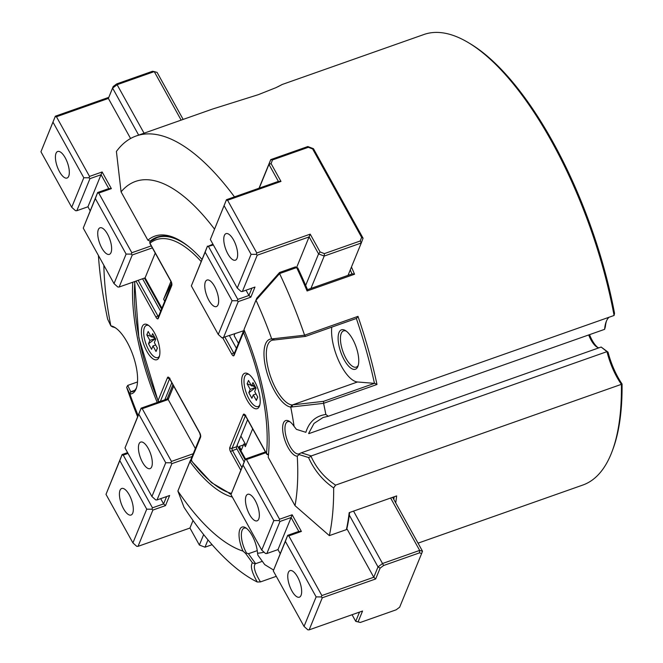 <?xml version="1.0" encoding="UTF-8"?>
<svg xmlns="http://www.w3.org/2000/svg" width="663" height="663" viewBox="0 0 663 663"><rect width="100%" height="100%" fill="white"/><g stroke="black" fill="none" stroke-linecap="round" stroke-linejoin="round"><path stroke-width="0.99" d="M273.753 340.061A34.128 13.227 -109.4 0 0 271.813 340.359A34.128 13.227 -109.4 0 0 276.256 389.413A34.128 13.227 -109.4 0 0 291.853 404.96L290.726 407.09A35.827 13.89 70.6 0 1 274.432 390.78A35.827 13.89 70.6 0 1 264.04 356.271A35.827 13.89 70.6 0 1 271.722 338.959L272.974 338.785L274.424 339.97L273.753 340.061L271.739 338.959M291.853 404.96L323.602 401.33L374.446 383.363A237.163 91.925 -109.4 0 0 356.346 318.472M331.773 327.141A34.128 13.227 -109.4 0 0 341.52 366.399A34.128 13.227 -109.4 0 0 357.49 381.979L374.446 383.363M344.196 359.86A20.901 8.105 70.6 0 1 338.122 337.301A20.901 8.105 70.6 0 1 345.34 330.505A20.901 8.105 70.6 0 1 352.666 339.183A20.901 8.105 70.6 0 1 357.954 366.274A20.901 8.105 70.6 0 1 344.196 359.86M346.235 331.102A19.194 7.442 -109.4 0 0 343.533 330.895A19.194 7.442 -109.4 0 0 346.028 358.492A19.194 7.442 -109.4 0 0 356.296 367.103A19.194 7.442 -109.4 0 0 358.277 365.238M276.28 576.329L260.46 581.907L257.252 581.998A238.871 92.588 70.6 0 1 183.958 507.178L177.891 491.034A196.215 76.054 70.6 0 0 243.023 551.11A18.771 7.276 70.6 0 1 239.136 532.546A18.771 7.276 70.6 0 1 245.525 527.682A18.771 7.276 70.6 0 1 252.106 535.48A18.771 7.276 70.6 0 1 257.526 553.207L257.907 555.221L264.711 564.611L273.579 570.047M137.606 416.729A238.871 92.588 70.6 0 1 126.658 387.333L127.719 385.41L130.793 391.866A34.128 13.227 -109.4 0 0 132.724 391.568A34.128 13.227 -109.4 0 0 136.553 387.631M103.859 265.283A196.215 76.054 70.6 0 0 110.854 325.881L107.646 319.176A238.871 92.588 70.6 0 1 98.397 255.421M214.456 229.042A196.215 76.054 70.6 0 0 121.072 191.864L116.406 151.462A238.871 92.588 70.6 0 1 136.172 135.981A238.871 92.588 70.6 0 1 234.47 196.878M308.552 457.536L311.055 456.384C316.524 468.401 324.704 477.982 335.602 485.125L333.663 487.943C322.616 480.344 314.245 470.208 308.552 457.536L299.112 454.586L297.256 456.152A18.771 7.276 70.6 0 1 288.098 447.575A18.771 7.276 70.6 0 1 282.637 427.32A18.771 7.276 70.6 0 1 289.118 421.212A18.771 7.276 70.6 0 1 294.09 426.384L296.427 429.359L305.867 432.317C309.115 421.859 315.77 415.916 325.848 414.474L328.276 416.256L614.079 315.472A238.871 92.588 -109.4 0 0 551.749 141.65A238.871 92.588 -109.4 0 0 468.02 42.432A238.871 92.588 -109.4 0 0 423.939 34.501L282.247 84.466L275.924 87.673L258.272 94.685L212.599 109.03L136.172 135.981M277.814 86.795L282.247 84.466M599.004 347.802A17.064 6.613 70.6 0 1 597.015 347.097A17.064 6.613 70.6 0 1 591.04 340.011A17.064 6.613 70.6 0 1 588.686 334.948M290.021 421.825A17.064 6.613 -109.4 0 0 287.701 421.676A17.064 6.613 -109.4 0 0 289.922 446.207A17.064 6.613 -109.4 0 0 299.054 453.857A17.064 6.613 -109.4 0 0 299.593 453.6L301.259 452.812L311.254 455.937L311.055 456.384M305.867 432.317L296.427 429.359M246.429 528.295A17.064 6.613 -109.4 0 0 244.108 528.146A17.064 6.613 -109.4 0 0 246.329 552.677A17.064 6.613 -109.4 0 0 246.553 553.066L248.426 553.738L255.636 563.674L255.23 563.865C253.1 566.641 254.849 572.658 260.46 581.907M589.548 334.649A18.771 7.276 -109.4 0 0 592.175 340.334A18.771 7.276 -109.4 0 0 597.852 347.52M468.02 42.432L469.752 43.46A237.163 91.925 70.6 0 1 552.884 141.965A237.163 91.925 70.6 0 1 614.535 313.309L614.079 315.472M257.252 581.998C251.749 572.277 250.142 565.887 252.429 562.829L245.625 553.448L243.023 551.11M245.625 553.448L246.553 553.066M299.112 454.586L299.593 453.6M323.602 401.33L323.594 403.336L290.742 407.082A196.215 76.054 70.6 0 1 294.09 426.384M357.49 381.979L292.532 404.886L291.993 406.974M272.974 338.785L304.607 335.188L357.987 316.367A238.871 92.588 70.6 0 1 376.99 384.482L323.602 403.311M376.99 384.482L374.719 383.297M357.987 316.367L356.611 318.381L305.494 336.406L274.424 339.97M304.607 335.188L305.494 336.406M244.979 327.157L256.755 298.217L279.554 272.493L279.587 273.604A238.871 92.588 70.6 0 1 304.582 335.18M279.587 273.604L256.009 300.24A196.215 76.054 70.6 0 1 271.722 338.959M256.755 298.217L243.967 329.619A138.202 53.57 70.6 0 1 268.217 457.329L295.018 505.662L329.345 535.621L346.401 529.613A238.871 92.588 -109.4 0 0 349.177 512.648L396.648 495.907A238.871 92.588 70.6 0 1 395.712 502.869M181.198 241.266A136.495 52.907 -109.4 0 0 156.874 237.238A136.495 52.907 -109.4 0 0 150.136 241.133L151.098 240.793M157.496 237.47A136.495 52.907 70.6 0 1 159.145 236.575M121.072 191.864L147.866 240.205A138.202 53.57 70.6 0 1 180.328 240.735A138.202 53.57 70.6 0 1 202.008 259.44M147.866 240.205L150.136 241.133M172.919 384.731L167.076 398.993M144.41 278.112L161.548 309.041M157.239 402.466A138.202 53.57 70.6 0 1 132.782 282.214M110.854 325.881A35.827 13.89 70.6 0 1 114.591 327.307A35.827 13.89 70.6 0 1 132.99 355.293A35.827 13.89 70.6 0 1 136.213 388.626A35.827 13.89 70.6 0 1 129.857 394.013L130.793 391.866M138.111 415.502A196.215 76.054 70.6 0 1 129.857 394.013M137.514 381.954L127.719 385.41M129.857 394.004L130.744 391.742L134.688 390.35M129.741 393.789L126.658 387.333M352.003 273.96A237.163 91.925 -109.4 0 0 350.263 269.899M351.448 267.007A238.871 92.588 70.6 0 1 354.548 274.242L352.434 273.802L307.325 289.714L307.085 290.982A238.871 92.588 -109.4 0 0 296.643 267.57L297.786 267.927A237.163 91.925 70.6 0 1 307.499 289.648M354.548 274.242L307.085 290.982M349.65 512.482A237.163 91.925 70.6 0 1 347.114 527.673L346.401 529.613M393.805 499.438A237.163 91.925 -109.4 0 0 394.154 496.794M329.345 535.621L329.362 535.621A238.871 92.588 70.6 0 0 333.663 487.943M297.256 456.152A196.215 76.054 70.6 0 1 295.018 505.662M328.276 416.256L323.105 417.483L314.022 423.408L308.618 433.469M252.429 562.829L255.23 563.865M191.731 460.205L189.916 461.63L190.414 460.246L191.143 460.221M229.1 493.463A136.495 52.907 -109.4 0 0 231.105 494.208M232.332 497.051A138.202 53.57 70.6 0 1 189.916 461.63L177.891 491.034M264.04 552.163A196.215 76.054 70.6 0 1 257.526 553.207M177.891 491.01L190.414 460.246L191.052 460.023M237.105 445.345L245.078 459.724M264.711 564.611L265.349 564.942M308.883 433.627L604.615 329.337A42.656 16.534 70.6 0 1 606.123 321.87A42.656 16.534 70.6 0 1 609.024 317.254M606.488 320.967A44.363 17.197 -109.4 0 0 605.336 326.851L604.615 329.337M311.254 455.937L606.985 351.639L601.159 347.047L608.029 352.136A44.363 17.197 -109.4 0 0 622.06 383.985L621.405 384.333A42.656 16.534 70.6 0 1 606.985 351.639L608.029 352.136M418.038 543.163L582.827 485.043A238.871 92.588 -109.4 0 0 612.181 451.213A238.871 92.588 -109.4 0 0 621.405 384.333L335.602 485.125M622.06 383.985A237.163 91.925 70.6 0 1 612.885 449.323L612.181 451.213M255.636 563.674L262.324 561.321M248.426 553.738L257.252 550.63M301.259 452.812L601.159 347.047M296.643 267.57L279.595 273.579M323.594 403.336A238.871 92.588 70.6 0 1 325.848 414.474M115.478 327.878A34.128 13.227 -109.4 0 0 112.685 326.967L110.854 325.889M279.554 272.493L295.632 266.824L295.101 268.117M233.558 239.948A14.08 5.453 -109.4 0 0 226.033 233.633A14.08 5.453 -109.4 0 0 227.865 253.871A14.08 5.453 -109.4 0 0 235.39 260.186A14.08 5.453 -109.4 0 0 233.558 239.948M214.563 286.35A14.08 5.453 -109.4 0 0 207.03 280.043A14.08 5.453 -109.4 0 0 208.862 300.273A14.08 5.453 -109.4 0 0 216.395 306.588A14.08 5.453 -109.4 0 0 214.563 286.35M324.389 253.614L324.199 256.067L318.571 253.904L309.149 236.906L257.227 255.214L256.274 254.36L256.805 252.984L310.209 234.147L320.08 251.965L324.389 253.614L360.249 240.976L361.617 237.313L312.638 148.96L308.328 147.302L272.468 159.949L271.101 163.604L280.979 181.422L227.575 200.251L226.282 200.243L226.464 199.704L278.377 181.397L268.954 164.399L270.744 159.617L307.823 146.54L313.458 148.703L363.067 238.208L361.285 242.989L324.199 256.067L310.947 288.43M280.979 181.422L278.377 181.397M348.034 275.352L361.285 242.989L360.249 240.976M305.676 285.388L318.571 253.904L320.08 251.965M296.585 267.595L310.209 234.147M218.26 334.475L232.083 300.72L205.157 252.155L191.342 285.902L218.26 334.475L222.08 337.89L243.727 330.721M257.227 255.214L242.376 291.496L254.982 287.046L250.838 297.173L238.232 301.624L223.373 337.898M250.838 297.173L248.932 295.466L251.94 288.123M238.232 301.624L237.279 300.762L237.81 299.386L248.932 295.466L246.023 290.212M226.282 200.243L210.345 239.5L237.263 288.065L241.075 291.488L242.376 291.496M256.274 254.36L251.078 254.319L224.16 205.745M237.263 288.065L251.078 254.319M361.617 237.313L363.067 238.208M312.638 148.96L313.458 148.703M308.328 147.302L307.823 146.54M272.468 159.949L270.744 159.617L259.034 188.217M271.101 163.604L268.954 164.399L259.233 188.151M227.575 200.251L256.805 252.984M210.345 239.5L226.464 199.704M213.37 244.962L207.279 246.644L212.939 244.183M191.342 285.902L207.461 246.114M207.279 246.644L205.157 252.155M238.44 343.359L234.147 335.619L234.777 333.879M232.083 300.72L237.279 300.762M208.58 246.653L237.81 299.386M56.023 153.31A14.08 5.453 -109.4 0 0 58.286 169.239A14.08 5.453 -109.4 0 0 67.054 178.032A14.08 5.453 -109.4 0 0 68.72 176.209A14.08 5.453 -109.4 0 0 66.457 160.28A14.08 5.453 -109.4 0 0 57.689 151.487A14.08 5.453 -109.4 0 0 56.023 153.31M98.331 229.638A14.08 5.453 -109.4 0 0 100.594 245.567A14.08 5.453 -109.4 0 0 109.362 254.36A14.08 5.453 -109.4 0 0 111.028 252.528A14.08 5.453 -109.4 0 0 108.765 236.6A14.08 5.453 -109.4 0 0 99.997 227.807A14.08 5.453 -109.4 0 0 98.331 229.638M171.584 283.209L163.628 299.228L164.747 301.234M170.93 281.402L163.628 299.228M183.154 119.415L157.098 72.408L154.255 71.604L117.169 84.682L112.602 88.096L108.367 98.431L56.454 116.746L55.153 116.729L55.336 116.199L40.94 151.769L71.712 207.279L75.524 210.693L76.825 210.71L87.947 206.781L90.168 210.784M181.148 120.119L154.255 71.604L152.523 71.272L116.671 83.919L144.062 133.197M138.658 135.103L112.602 88.096L113.174 86.538L116.671 83.919M130.578 138.509L108.367 98.431L113.174 86.538M152.349 247.879L132.26 254.965L131.307 254.111L131.838 252.736L151.247 245.89M56.454 116.746L89.53 176.416L102.135 171.966L111.367 188.623L98.754 193.066L131.838 252.736M111.367 188.623L108.765 188.599L101.074 174.725L89.953 178.645L88.999 177.792L89.53 176.416M98.754 193.066L97.461 193.057L97.643 192.519L108.765 188.599M102.135 171.966L87.947 206.781M71.712 207.279L83.803 177.75L88.999 177.792M55.153 116.729L40.94 151.769M83.803 177.75L53.032 122.241M55.336 116.199L108.732 97.37M97.643 192.519L83.248 228.097L114.019 283.607L126.111 254.07L95.339 198.569L83.248 228.097M132.26 254.965L119.133 287.029L117.832 287.021L114.019 283.607M119.133 287.029L145.089 277.872L161.896 308.196M155.233 253.092L145.089 277.872M126.111 254.07L131.307 254.111M95.339 198.569L97.461 193.057M89.953 178.645L76.825 210.71M301.052 595.349A14.08 5.453 -109.4 0 0 298.789 579.421A14.08 5.453 -109.4 0 0 290.021 570.628A14.08 5.453 -109.4 0 0 288.364 572.459A14.08 5.453 -109.4 0 0 290.626 588.388A14.08 5.453 -109.4 0 0 299.386 597.181A14.08 5.453 -109.4 0 0 301.052 595.349M258.744 519.03A14.08 5.453 -109.4 0 0 256.482 503.101A14.08 5.453 -109.4 0 0 247.722 494.308A14.08 5.453 -109.4 0 0 246.056 496.131A14.08 5.453 -109.4 0 0 248.318 512.06A14.08 5.453 -109.4 0 0 257.078 520.853A14.08 5.453 -109.4 0 0 258.744 519.03M246.18 444.641L243.843 443.937L245.351 446.655L252.653 428.828M243.437 444.939L239.31 446.39L241.34 450.053L243.843 443.937M419.472 552.867L383.62 565.506L380.123 568.125L375.681 578.956L322.284 597.786L321.331 596.932L321.862 595.556L373.775 577.249L378.009 566.915L382.584 563.492L419.662 550.414L422.505 551.218L421.651 553.481L419.472 552.867L419.662 550.414L390.631 498.037M375.681 578.956L373.775 577.249L346.79 528.56M321.331 596.932L316.135 596.891L285.372 541.381L273.28 570.918L304.044 626.419L307.856 629.842L309.157 629.85L362.553 611.021L358.119 621.844L360.299 622.466L355.724 621.33L359.512 612.09M352.061 614.717L355.724 621.33L358.119 621.844M265.896 452.713L246.479 459.567L245.177 459.55L245.368 459.02L230.973 494.59L261.736 550.099L273.827 520.571L243.064 465.061L230.973 494.59M261.736 550.099L265.556 553.514L266.849 553.53L277.979 549.602L280.192 553.605M287.667 535.339L298.798 531.419L301.392 531.436L288.786 535.886L287.485 535.878L287.667 535.339L273.28 570.918M360.299 622.466L396.151 609.819L399.656 607.2L421.651 553.481M383.62 565.506L353.545 511.115M380.123 568.125L378.009 566.915L349.31 515.126M322.284 597.786L309.157 629.85M304.044 626.419L316.135 596.891M288.786 535.886L321.862 595.556M285.372 541.381L287.485 535.878M298.798 531.419L291.107 517.538L292.168 514.786L301.392 531.436M277.979 549.602L291.107 517.538L279.977 521.466L279.024 520.612L279.554 519.237L292.168 514.786M246.479 459.567L279.554 519.237M245.177 459.55L243.064 465.061M279.024 520.612L273.827 520.571M245.368 459.02L265.457 451.934M392.637 497.325L422.505 551.218M239.31 446.39L238.962 447.235L245.476 458.978M279.977 521.466L266.849 553.53M123.517 508.72A14.08 5.453 -109.4 0 0 131.05 515.035A14.08 5.453 -109.4 0 0 129.219 494.797A14.08 5.453 -109.4 0 0 121.685 488.482A14.08 5.453 -109.4 0 0 123.517 508.72M142.52 462.31A14.08 5.453 -109.4 0 0 150.045 468.625A14.08 5.453 -109.4 0 0 148.214 448.387A14.08 5.453 -109.4 0 0 140.689 442.072A14.08 5.453 -109.4 0 0 142.52 462.31M128.025 453.409L123.235 455.1L121.934 455.091L122.116 454.553L105.997 494.349L132.915 542.914L136.735 546.329L138.028 546.345L189.95 528.038L199.372 545.036L205 547.199L212.11 544.688M142.23 408.69L140.937 408.681L141.12 408.151L168.559 398.471L168.195 399.54L142.23 408.69L171.46 461.423L193.24 453.741M168.559 398.471L173.648 386.048M122.116 454.553L127.594 452.622M125 447.939L151.918 496.512L165.733 462.757L138.816 414.193L125 447.939L141.12 408.151M132.915 542.914L146.738 509.167L119.812 460.594L121.934 455.091M119.812 460.594L105.997 494.349M152.888 510.062L151.935 509.209L152.465 507.833L163.587 503.905L165.493 505.612L152.888 510.062L138.028 546.345M146.738 509.167L151.935 509.209M151.918 496.512L155.73 499.927L157.032 499.935L169.637 495.493L165.493 505.612M160.678 498.651L163.587 503.905L166.595 496.562M192.104 456.525L171.891 463.652L157.032 499.935M171.891 463.652L170.93 462.799L165.733 462.757M170.93 462.799L171.46 461.423M193.032 520.496L189.95 528.038M199.372 545.036L203.649 534.577M207.991 539.889L205 547.199M173.681 386.123L168.195 399.54L195.361 448.561M138.816 414.193L140.937 408.681M123.235 455.1L152.465 507.833M240.909 436.047L245.575 444.459M242.484 375.697A18.771 7.276 -109.4 0 0 247.15 400.245A18.771 7.276 -109.4 0 0 259.407 406.228A18.771 7.276 -109.4 0 0 259.498 406.005A18.771 7.276 -109.4 0 0 257.808 388.543A18.771 7.276 -109.4 0 0 248.169 373.882A18.771 7.276 -109.4 0 0 242.484 375.697M142.164 326.743A18.771 7.276 -109.4 0 0 146.83 351.291A18.771 7.276 -109.4 0 0 159.087 357.274A18.771 7.276 -109.4 0 0 159.178 357.05A18.771 7.276 -109.4 0 0 157.487 339.589A18.771 7.276 -109.4 0 0 147.849 324.928A18.771 7.276 -109.4 0 0 142.164 326.743M236.418 348.29L229.473 335.751M244.838 331.707L243.495 332.403L234.08 355.401A1.707 1.442 22.3 0 1 233.989 354.233L243.404 331.235A1.707 1.442 22.3 0 0 243.495 332.403A134.365 52.079 -109.4 0 1 266.493 453.475A1.707 0.63 -29 0 0 266.485 453.782A1.707 1.707 0 0 0 268.498 454.569M245.409 415.767L232.075 448.329A1.707 1.442 22.3 0 1 229.821 447.467A3.414 1.326 -109.4 0 0 230.666 451.926A1.707 0.63 -29 0 1 232.498 450.558A1.707 0.663 70.6 0 1 232.075 448.329L236.525 446.763L247.597 419.712M236.525 446.763A1.707 0.663 -109.4 0 0 236.948 448.992L232.498 450.558L241.887 467.506M244.15 461.987L236.948 448.992M231.379 493.405A134.365 52.079 -109.4 0 1 191.151 460.238A1.707 1.442 -157.7 0 1 191.06 459.069L200.475 436.088A1.707 1.442 -157.7 0 0 200.574 437.24L191.151 460.238A1.707 0.994 142.9 0 0 191.275 460.744L211.547 482.672L231.122 494.159M164.814 399.789L171.8 382.725M134.904 281.468A134.365 52.079 -109.4 0 0 158.076 400.568L157.985 400.701A1.707 1.707 0 0 0 159.302 401.737M160.62 311.295L142.586 278.758M158.283 318.414A1.707 1.442 22.3 0 1 158.192 317.245L171.659 284.344L170.897 281.344L149.937 243.52A1.707 0.63 -29 0 1 149.946 243.213L170.913 281.046A3.414 1.326 -109.4 0 1 171.758 285.504L158.283 318.414A3.414 1.326 -109.4 0 1 156.054 317.32L135.973 281.087M189.079 246.918A136.072 52.742 70.6 0 0 157.015 237.636L150.36 241.357A1.707 1.558 51.4 0 0 149.946 243.213A134.365 52.079 -109.4 0 1 201.162 261.504M157.346 347.992L156.037 351.498L157.421 348.125L154.338 342.572L155.722 339.199L152.647 333.646L151.263 337.019L148.189 331.475L146.805 334.848L150.94 336.431M151.893 336.804L155.067 338.022M155.399 338.619L148.504 343.774L149.879 340.401L146.805 334.848M149.879 340.401L155.324 338.478M156.037 351.498L152.962 345.945L151.578 349.326L148.504 343.774M152.962 345.945L155.681 344.992M159.493 356.006A17.064 6.613 70.6 0 1 148.661 349.923A17.064 6.613 70.6 0 1 143.68 332.204A17.064 6.613 70.6 0 1 148.752 325.541M151.263 337.019L153.982 336.066M257.667 396.946L256.357 400.452L257.741 397.079L254.658 391.526L256.042 388.153L252.968 382.601L251.584 385.974L248.509 380.429L247.125 383.802L251.26 385.385M252.213 385.758L255.388 386.977M255.719 387.573L248.824 392.728L250.2 389.355L247.125 383.802M250.2 389.355L255.645 387.432M256.357 400.452L253.283 394.899L251.899 398.281L248.824 392.728M253.283 394.899L256.001 393.946M259.813 404.96A17.064 6.613 70.6 0 1 248.981 398.877A17.064 6.613 70.6 0 1 244.001 381.159A17.064 6.613 70.6 0 1 249.073 374.496M251.584 385.974L254.302 385.021M225.022 337.318L233.683 352.948L234.652 352.6M234.238 353.628A1.707 0.663 70.6 0 1 233.683 352.948A1.707 0.63 151 0 0 231.851 354.315A3.414 1.326 -109.4 0 0 234.08 355.401M244.216 330.489A1.707 1.442 22.3 0 0 243.404 331.235A1.707 1.707 0 0 1 244.266 330.331M268.54 454.13A1.707 1.218 -174.1 0 1 266.493 453.475L245.525 415.651A1.707 0.63 151 0 0 245.517 415.95L244.929 415.171L245.749 415.204M229.821 447.467L243.296 414.557A1.707 1.442 22.3 0 0 245.227 415.502M245.525 415.651A3.414 1.326 -109.4 0 0 243.296 414.557M240.793 470.191L230.666 451.926M200.574 437.24A3.414 1.326 -109.4 0 0 199.72 432.782A1.707 0.63 151 0 0 199.712 433.08L200.475 436.072M169.952 378.217L169.131 378.183L169.72 378.963A1.707 0.63 151 0 1 169.728 378.656A3.414 1.326 -109.4 0 0 167.499 377.57A1.707 1.442 22.3 0 0 169.43 378.515M169.728 378.656L199.72 432.782M169.612 378.78L160.363 401.364M167.499 377.57L158.076 400.568A1.707 1.442 22.3 0 0 159.899 401.529M158.44 316.632A1.707 0.663 70.6 0 1 157.885 315.953L158.855 315.613M138.136 280.325L157.885 315.953A1.707 0.63 151 0 0 156.054 317.32M171.659 284.336L171.659 284.352A1.707 1.442 22.3 0 0 171.758 285.504M231.851 354.315L222.751 337.898M266.485 453.782L245.517 415.95M199.712 433.08L169.72 378.963M134.622 281.568L138.865 337.757L157.985 400.701"/></g></svg>
